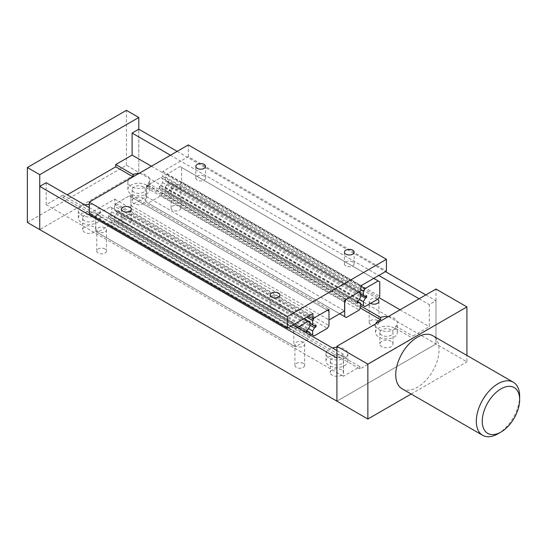 <?xml version="1.0" encoding="UTF-8"?>
<svg xmlns="http://www.w3.org/2000/svg" width="547" height="547" viewBox="0 0 547 547"><rect width="100%" height="100%" fill="white"/><g stroke="black" fill="none" stroke-linecap="round" stroke-linejoin="round"><path stroke-width="0.41" stroke-dasharray="2.73 2.05" d="M143.451 186.855A6.585 3.802 0 0 0 136.271 186.035A6.585 3.802 0 0 0 132.21 189.549A6.585 3.802 0 0 0 134.138 192.236A6.585 3.802 0 0 0 141.311 193.057A6.585 3.802 0 0 0 145.379 189.549A6.585 3.802 0 0 0 143.451 186.855M143.451 198.294A6.585 3.802 0 0 0 136.271 197.474A6.585 3.802 0 0 0 132.21 200.981A6.585 3.802 0 0 0 134.138 203.675A6.585 3.802 0 0 0 141.311 204.496A6.585 3.802 0 0 0 145.379 200.981A6.585 3.802 0 0 0 143.451 198.294M138.822 173.515A10.926 6.311 180 0 1 146.521 175.361A10.926 6.311 180 0 1 149.721 179.826A10.926 6.311 180 0 1 148.052 183.17L148.052 185.46A10.926 6.311 180 0 1 131.068 186.575A10.926 6.311 180 0 1 127.861 182.11A10.926 6.311 180 0 1 129.242 179.047M146.521 185.084A10.926 6.311 0 0 0 134.61 183.717A10.926 6.311 0 0 0 127.861 189.549A10.926 6.311 0 0 0 131.068 194.007A10.926 6.311 0 0 0 142.972 195.375A10.926 6.311 0 0 0 149.721 189.549A10.926 6.311 0 0 0 146.521 185.084M341.567 358.435A6.585 3.802 0 0 0 334.388 357.608A6.585 3.802 0 0 0 330.326 361.123A6.585 3.802 0 0 0 332.255 363.81A6.585 3.802 0 0 0 339.427 364.63A6.585 3.802 0 0 0 343.495 361.123A6.585 3.802 0 0 0 341.567 358.435M341.567 369.868A6.585 3.802 0 0 0 334.388 369.047A6.585 3.802 0 0 0 330.326 372.562A6.585 3.802 0 0 0 332.255 375.249A6.585 3.802 0 0 0 339.427 376.069A6.585 3.802 0 0 0 343.495 372.562A6.585 3.802 0 0 0 341.567 369.868M89.264 204.4A10.926 6.311 180 0 1 96.99 206.246A10.926 6.311 180 0 1 100.19 210.704A10.926 6.311 180 0 1 95.055 216.051A10.926 6.311 180 0 1 81.537 215.169A10.926 6.311 180 0 1 78.337 210.704A10.926 6.311 180 0 1 79.999 207.361L342.709 359.03A10.926 6.311 180 0 1 329.185 358.148A10.926 6.311 180 0 1 325.985 353.683A10.926 6.311 180 0 1 327.646 350.34A10.926 6.311 180 0 1 332.405 347.94M336.911 347.379A10.926 6.311 180 0 1 344.637 349.225A10.926 6.311 180 0 1 347.837 353.683A10.926 6.311 180 0 1 342.709 359.03L359.94 368.986L412.937 338.388L412.937 336.097L429.286 326.662L429.286 304.645L435.973 300.782L435.973 343.96L336.911 401.156L435.973 343.96L435.973 289.055M344.637 356.658A10.926 6.311 0 0 0 332.726 355.29A10.926 6.311 0 0 0 325.985 361.123A10.926 6.311 0 0 0 329.185 365.581A10.926 6.311 0 0 0 341.089 366.948A10.926 6.311 0 0 0 347.837 361.123A10.926 6.311 0 0 0 344.637 356.658M93.92 215.456A6.585 3.802 0 0 0 86.741 214.629A6.585 3.802 0 0 0 82.679 218.144A6.585 3.802 0 0 0 84.607 220.831A6.585 3.802 0 0 0 91.78 221.651A6.585 3.802 0 0 0 95.848 218.144A6.585 3.802 0 0 0 93.92 215.456M93.92 226.889A6.585 3.802 0 0 0 86.741 226.068A6.585 3.802 0 0 0 82.679 229.583A6.585 3.802 0 0 0 84.607 232.27A6.585 3.802 0 0 0 91.78 233.09A6.585 3.802 0 0 0 95.848 229.583A6.585 3.802 0 0 0 93.92 226.889M46.174 182.684L46.174 204.701L62.761 195.122L62.761 197.412L79.999 207.361A10.926 6.311 180 0 1 84.758 204.961M96.99 213.679A10.926 6.311 0 0 0 85.079 212.311A10.926 6.311 0 0 0 78.337 218.144A10.926 6.311 0 0 0 81.537 222.602A10.926 6.311 0 0 0 93.441 223.969A10.926 6.311 0 0 0 100.19 218.144A10.926 6.311 0 0 0 96.99 213.679M391.098 329.834A6.585 3.802 0 0 0 383.919 329.014A6.585 3.802 0 0 0 379.857 332.521A6.585 3.802 0 0 0 381.785 335.215A6.585 3.802 0 0 0 388.958 336.036A6.585 3.802 0 0 0 393.026 332.521A6.585 3.802 0 0 0 391.098 329.834M391.098 341.273A6.585 3.802 0 0 0 383.919 340.453A6.585 3.802 0 0 0 379.857 343.96A6.585 3.802 0 0 0 381.785 346.648A6.585 3.802 0 0 0 388.958 347.475A6.585 3.802 0 0 0 393.026 343.96A6.585 3.802 0 0 0 391.098 341.273M388.295 316.583A10.926 6.311 180 0 1 394.168 318.34A10.926 6.311 180 0 1 397.368 322.798A10.926 6.311 180 0 1 395.7 326.149L395.7 328.432A10.926 6.311 180 0 1 378.715 329.547A10.926 6.311 180 0 1 375.516 325.089A10.926 6.311 180 0 1 375.727 323.838M394.168 328.063A10.926 6.311 0 0 0 382.257 326.696A10.926 6.311 0 0 0 375.516 332.521A10.926 6.311 0 0 0 378.715 336.986A10.926 6.311 0 0 0 390.62 338.354A10.926 6.311 0 0 0 397.368 332.521A10.926 6.311 0 0 0 394.168 328.063M179.382 206.144A4.868 2.81 0 0 0 174.076 205.535A4.868 2.81 0 0 0 171.067 208.133A4.868 2.81 0 0 0 172.496 210.123A4.868 2.81 0 0 0 177.802 210.732A4.868 2.81 0 0 0 180.804 208.133A4.868 2.81 0 0 0 179.382 206.144M172.496 188.961A4.868 2.81 180 0 1 171.067 186.971A4.868 2.81 180 0 1 174.076 184.373A4.868 2.81 180 0 1 179.382 184.982A4.868 2.81 180 0 1 180.804 186.971A4.868 2.81 180 0 1 177.802 189.57A4.868 2.81 180 0 1 172.496 188.961M303.202 363.42A4.868 2.81 0 0 0 297.903 362.811A4.868 2.81 0 0 0 294.895 365.41A4.868 2.81 0 0 0 296.324 367.399A4.868 2.81 0 0 0 301.629 368.008A4.868 2.81 0 0 0 304.631 365.41A4.868 2.81 0 0 0 303.202 363.42M296.324 346.237A4.868 2.81 180 0 1 294.895 344.248A4.868 2.81 180 0 1 297.903 341.649A4.868 2.81 180 0 1 303.202 342.258A4.868 2.81 180 0 1 304.631 344.248A4.868 2.81 180 0 1 301.629 346.846A4.868 2.81 180 0 1 296.324 346.237M105.086 249.042A4.868 2.81 0 0 0 99.78 248.427A4.868 2.81 0 0 0 96.778 251.025A4.868 2.81 0 0 0 98.2 253.015A4.868 2.81 0 0 0 103.506 253.623A4.868 2.81 0 0 0 106.515 251.025A4.868 2.81 0 0 0 105.086 249.042M98.2 231.853A4.868 2.81 180 0 1 96.778 229.863A4.868 2.81 180 0 1 99.78 227.272A4.868 2.81 180 0 1 105.086 227.88A4.868 2.81 180 0 1 106.515 229.863A4.868 2.81 180 0 1 103.506 232.461A4.868 2.81 180 0 1 98.2 231.853M377.498 320.528A4.868 2.81 0 0 0 372.192 319.92A4.868 2.81 0 0 0 369.191 322.518A4.868 2.81 0 0 0 370.613 324.501A4.868 2.81 0 0 0 375.919 325.109A4.868 2.81 0 0 0 378.927 322.518A4.868 2.81 0 0 0 377.498 320.528M370.613 303.346A4.868 2.81 180 0 1 369.191 301.356A4.868 2.81 180 0 1 372.192 298.758A4.868 2.81 180 0 1 377.498 299.366M148.052 183.17L360.685 305.93M148.052 185.46L360.309 308.002M62.761 197.412L67.219 194.835M395.7 328.432L412.937 338.388M395.7 326.149L412.937 336.097M151.423 166.24L378.982 297.623M400.062 309.793L429.286 326.662M336.911 357.977L343.352 354.258L343.352 376.274L359.94 366.695L359.94 368.986M46.174 204.701L343.352 376.274M89.264 207.559L292.83 325.089M336.911 350.538L343.352 354.258M62.761 195.122L359.94 366.695M170.493 155.232L378.763 275.476M419.132 298.778L429.286 304.645M177.18 151.369L385.45 271.613M425.819 294.922L435.973 300.782M27.35 222.431L126.412 165.242L138.794 172.387L39.733 229.583L138.794 172.387L138.794 129.208L138.794 172.387L466.926 361.834L466.926 355.447M204.147 176.12A4.868 2.81 0 0 0 198.841 175.512A4.868 2.81 0 0 0 195.833 178.11A4.868 2.81 0 0 0 197.262 180.093A4.868 2.81 0 0 0 202.568 180.701A4.868 2.81 0 0 0 205.569 178.11A4.868 2.81 0 0 0 204.147 176.12M278.444 304.802A4.868 2.81 0 0 0 273.138 304.194A4.868 2.81 0 0 0 270.129 306.785A4.868 2.81 0 0 0 271.558 308.775A4.868 2.81 0 0 0 276.864 309.383A4.868 2.81 0 0 0 279.866 306.785A4.868 2.81 0 0 0 278.444 304.802M129.851 219.012A4.868 2.81 0 0 0 124.545 218.403A4.868 2.81 0 0 0 121.543 221.002A4.868 2.81 0 0 0 122.966 222.991A4.868 2.81 0 0 0 128.272 223.6A4.868 2.81 0 0 0 131.28 221.002A4.868 2.81 0 0 0 129.851 219.012M352.733 261.904A4.868 2.81 0 0 0 347.427 261.295A4.868 2.81 0 0 0 344.425 263.893A4.868 2.81 0 0 0 345.848 265.883A4.868 2.81 0 0 0 351.153 266.492A4.868 2.81 0 0 0 354.162 263.893A4.868 2.81 0 0 0 352.733 261.904M89.264 213.85L114.767 199.122L114.767 204.27L130.87 194.978L130.87 205.563L146.466 196.551L146.466 185.973L162.815 176.537L162.815 171.389L188.318 156.661L386.442 271.045M188.318 156.661L188.318 144.934M162.815 171.389L360.931 285.773M162.815 176.537L360.931 290.915M146.466 185.973L344.589 300.351M146.466 196.551L344.589 310.935M130.87 205.563L328.986 319.94M130.87 194.978L328.986 309.363M114.767 204.27L308.433 316.084M114.767 199.122L312.891 313.506M126.412 165.242L126.412 110.337M411.166 394.025L466.926 361.834M168.51 181.255L167.15 182.042L165.29 180.968L165.29 176.893L166.835 174.213L180.086 166.561L181.638 167.457L181.638 181.898L180.086 184.578L166.835 192.229L165.29 191.334L165.29 187.259L167.273 183.826L168.51 183.108L168.51 181.255L366.627 295.64M168.51 183.108L360.685 294.06M167.15 182.042L365.273 296.426M165.29 180.968L360.685 293.78M165.29 176.893L360.931 289.842M166.835 174.213L360.931 286.272M180.086 166.561L373.745 278.368M181.638 167.457L379.755 281.835M181.638 181.898L379.755 296.283M180.086 184.578L378.203 298.963M166.835 192.229L364.958 306.607M165.29 191.334L360.685 304.146M165.29 187.259L359.413 299.332M167.273 183.826L360.685 295.489M309.917 334.955L309.917 336.596L308.371 339.277L295.366 346.784L293.821 345.895L293.821 331.455L295.366 328.768L297.288 327.66M95.698 217.07L97.25 214.39L110.248 206.882L111.8 207.778L111.8 211.853L109.933 215.074L108.45 215.935L108.45 217.925L109.933 217.063L111.8 218.144L111.8 222.219L110.248 224.899L97.25 232.407L95.698 231.511L95.698 217.07L293.821 331.455M95.698 231.511L293.821 345.895M97.25 214.39L295.366 328.768M110.248 206.882L303.913 318.689M111.8 207.778L309.917 322.156M111.8 211.853L309.917 326.231M109.933 215.074L308.057 329.458M108.45 215.935L306.566 330.313M108.45 217.925L306.566 332.309M109.933 217.063L306.566 330.593M111.8 218.144L309.917 332.521M111.8 222.219L309.917 336.596M110.248 224.899L308.371 339.277M97.25 232.407L295.366 346.784M159.218 186.759L159.218 188.612L160.702 187.758L162.568 188.831L162.568 192.906L161.126 195.641L148.121 203.149L146.575 202.253L146.575 187.812L148.018 185.077L161.016 177.57L162.568 178.466L162.568 182.541L160.832 185.83L159.218 186.759L357.335 301.144M160.832 185.83L358.948 300.214M159.218 188.612L357.335 302.997M160.702 187.758L357.335 301.281M162.568 188.831L360.685 303.216M162.568 192.906L360.685 307.291M161.126 195.641L359.242 310.026M148.121 203.149L346.244 317.527M146.575 202.253L339.701 313.752M146.575 187.812L344.589 302.135M148.018 185.077L346.135 299.462M161.016 177.57L359.14 291.954M162.568 178.466L360.685 292.85M162.568 182.541L360.685 296.925M114.521 206.205L116.073 203.525L129.318 195.874L130.87 196.763L130.87 211.21L129.318 213.891L116.073 221.535L114.521 220.646L114.521 216.571L116.381 213.344L117.872 212.489L117.872 210.629L116.258 211.566L114.521 210.28L114.521 206.205L306.635 317.116M114.521 210.28L309.917 323.086M116.073 203.525L314.19 317.903M129.318 195.874L327.441 310.258M130.87 196.763L328.986 311.147M130.87 211.21L328.986 325.588M129.318 213.891L327.441 328.268M116.073 221.535L314.19 335.92M114.521 220.646L309.917 333.451M114.521 216.571L308.556 328.59M116.381 213.344L309.917 325.082M117.872 212.489L314.381 325.944M117.872 210.629L315.988 325.014M116.258 211.566L309.917 323.373M402.072 388.773A30.646 17.695 120 0 0 425.689 380.562A30.646 17.695 120 0 0 439.063 349.724A30.646 17.695 120 0 0 432.718 335.694M497.982 433.785A30.646 17.695 120 0 0 519.65 396.247M132.21 189.549L132.21 200.981M127.861 182.11L127.861 189.549M330.326 361.123L330.326 372.562M325.985 353.683L325.985 361.123M82.679 218.144L82.679 229.583M78.337 210.704L78.337 218.144M379.857 332.521L379.857 343.96M375.516 325.089L375.516 332.521M171.067 208.133L171.067 186.971M294.895 365.41L294.895 344.248M96.778 251.025L96.778 229.863M369.191 322.518L369.191 301.356M378.927 301.356L378.927 322.518M106.515 229.863L106.515 251.025M304.631 344.248L304.631 365.41M180.804 186.971L180.804 208.133M397.368 332.521L397.368 322.798M393.026 343.96L393.026 332.521M100.19 218.144L100.19 210.704M95.848 229.583L95.848 218.144M347.837 361.123L347.837 353.683M343.495 372.562L343.495 361.123M149.721 189.549L149.721 179.826M145.379 200.981L145.379 189.549M195.833 166.384L195.833 178.11M270.129 295.065L270.129 306.785M121.543 209.275L121.543 221.002M344.425 252.167L344.425 263.893M354.162 263.893L354.162 252.167M131.28 221.002L131.28 209.275M279.866 306.785L279.866 295.065M205.569 178.11L205.569 166.384"/><path stroke-width="0.82" d="M129.242 179.047A10.926 6.311 180 0 1 132.996 176.763L132.996 174.472A10.926 6.311 180 0 1 138.822 173.515M332.405 347.94A10.926 6.311 180 0 1 336.911 347.379M84.758 204.961A10.926 6.311 180 0 1 89.264 204.4M375.727 323.838A10.926 6.311 180 0 1 380.644 319.742L380.644 317.451A10.926 6.311 180 0 1 388.295 316.583M377.498 299.366A4.868 2.81 180 0 1 378.927 301.356A4.868 2.81 180 0 1 375.919 303.954A4.868 2.81 180 0 1 370.613 303.346M360.685 305.93L380.644 317.451M360.309 308.002L380.644 319.742M67.219 194.835L115.759 166.814L132.996 176.763M115.759 166.814L115.759 164.524L132.107 155.088L151.423 166.24M378.982 297.623L400.062 309.793M115.759 164.524L132.996 174.472M132.107 155.088L132.107 133.071L138.794 129.208L138.794 117.482L39.733 174.678L39.733 229.583L336.911 401.156L336.911 357.977L39.733 186.397L46.174 182.684L89.264 207.559M292.83 325.089L336.911 350.538M132.107 133.071L170.493 155.232M378.763 275.476L419.132 298.778M138.794 129.208L177.18 151.369M385.45 271.613L425.819 294.922M138.794 117.482L126.412 110.337L27.35 167.526L27.35 222.431L39.733 229.583L39.733 186.397M197.262 168.373A4.868 2.81 180 0 1 195.833 166.384A4.868 2.81 180 0 1 198.841 163.785A4.868 2.81 180 0 1 204.147 164.394A4.868 2.81 180 0 1 205.569 166.384A4.868 2.81 180 0 1 202.568 168.982A4.868 2.81 180 0 1 197.262 168.373M271.558 297.048A4.868 2.81 180 0 1 270.129 295.065A4.868 2.81 180 0 1 273.138 292.467A4.868 2.81 180 0 1 278.444 293.076A4.868 2.81 180 0 1 279.866 295.065A4.868 2.81 180 0 1 276.864 297.657A4.868 2.81 180 0 1 271.558 297.048M122.966 211.265A4.868 2.81 180 0 1 121.543 209.275A4.868 2.81 180 0 1 124.545 206.677A4.868 2.81 180 0 1 129.851 207.286A4.868 2.81 180 0 1 131.28 209.275A4.868 2.81 180 0 1 128.272 211.874A4.868 2.81 180 0 1 122.966 211.265M345.848 254.157A4.868 2.81 180 0 1 344.425 252.167A4.868 2.81 180 0 1 347.427 249.576A4.868 2.81 180 0 1 352.733 250.184A4.868 2.81 180 0 1 354.162 252.167A4.868 2.81 180 0 1 351.153 254.765A4.868 2.81 180 0 1 345.848 254.157M386.442 259.319L386.442 271.045L360.931 285.773L360.931 290.915L344.589 300.351L344.589 310.935L328.986 319.94L328.986 309.363L312.891 318.655L312.891 313.506L287.38 328.234L287.38 316.508L386.442 259.319L188.318 144.934L89.264 202.13L287.38 316.508M308.433 316.084L312.891 318.655M89.264 202.13L89.264 213.85L287.38 328.234M39.733 174.678L27.35 167.526M466.926 355.447L466.926 306.929L435.973 289.055L336.911 346.251L336.911 401.156L367.864 419.029L411.166 394.025M466.926 306.929L367.864 364.124L336.911 346.251M367.864 364.124L367.864 419.029M378.203 298.963L364.958 306.607L363.406 305.718L363.406 301.643L365.389 298.211L366.627 297.493L366.627 295.64L365.273 296.426L363.406 295.353L363.406 291.277L364.958 288.597L378.203 280.946L379.755 281.835L379.755 296.283L378.203 298.963M360.685 294.06L366.627 297.493M360.685 293.78L363.406 295.353M360.931 289.842L363.406 291.277M360.931 286.272L364.958 288.597M373.745 278.368L378.203 280.946M360.685 304.146L363.406 305.718M359.413 299.332L363.406 301.643M360.685 295.489L365.389 298.211M297.288 327.66L308.371 321.267L309.917 322.156L309.917 326.231L308.057 329.458L306.566 330.313L306.566 332.309L308.057 331.448L309.917 332.521L309.917 334.955M303.913 318.689L308.371 321.267M306.566 330.593L308.057 331.448M357.335 301.144L357.335 302.997L358.825 302.135L360.685 303.216L360.685 307.291L359.242 310.026L346.244 317.527L344.692 316.638L344.692 302.197L346.135 299.462L359.14 291.954L360.685 292.85L360.685 296.925L358.948 300.214L357.335 301.144M357.335 301.281L358.825 302.135M339.701 313.752L344.692 316.638M327.441 328.268L314.19 335.92L312.638 335.024L312.638 330.949L314.504 327.728L315.988 326.867L315.988 325.014L314.375 325.95L312.638 324.658L312.638 320.583L314.19 317.903L327.441 310.258L328.986 311.147L328.986 325.588L327.441 328.268M306.635 317.116L312.638 320.583M309.917 323.086L312.638 324.658M309.917 333.451L312.638 335.024M308.556 328.59L312.638 330.949M309.917 325.082L314.504 327.728M309.917 323.373L315.988 326.867M513.305 382.223L432.718 335.694A30.646 17.695 120 0 0 409.101 343.906A30.646 17.695 120 0 0 395.727 374.743A30.646 17.695 120 0 0 402.072 388.773L482.659 435.303A30.646 17.695 120 0 0 497.982 433.785L500.949 432.068A26.441 15.268 -60 0 1 482.256 421.272A26.441 15.268 -60 0 1 500.949 388.883A26.441 15.268 -60 0 1 519.65 399.679L519.65 396.247A30.646 17.695 120 0 0 513.305 382.223A30.646 17.695 120 0 0 489.688 390.428A30.646 17.695 120 0 0 476.314 421.272A30.646 17.695 120 0 0 482.659 435.303M519.65 399.679A26.441 15.268 -60 0 1 500.949 432.068"/></g></svg>
